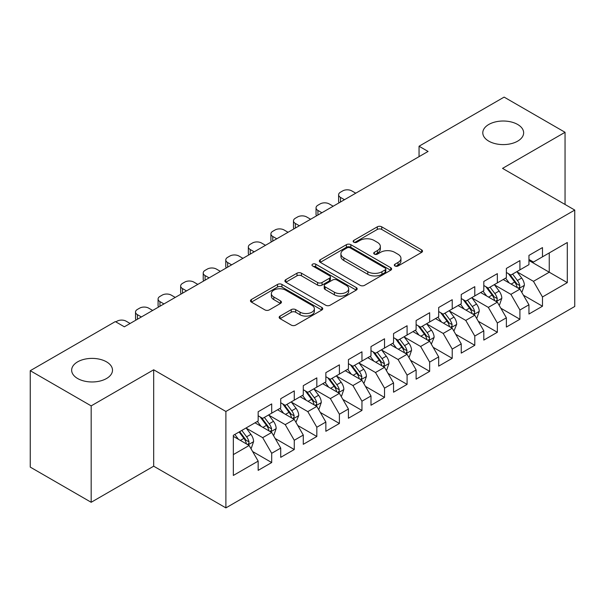 <?xml version="1.0" encoding="UTF-8"?>
<svg xmlns="http://www.w3.org/2000/svg" width="605" height="605" viewBox="0 0 605 605"><rect width="100%" height="100%" fill="white"/><g stroke="black" fill="none" stroke-linecap="round" stroke-linejoin="round"><path stroke-width="0.91" d="M394.967 265.996A2.193 1.263 0 0 0 398.067 265.996L421.602 252.406A3.131 1.807 0 0 0 422.517 251.128A3.131 1.807 0 0 0 421.602 249.85L381.732 226.83A3.131 1.807 0 0 0 377.301 226.83L353.774 240.419A2.193 1.263 0 0 0 353.131 241.312A2.193 1.263 0 0 0 353.774 242.212A2.193 1.263 0 0 0 356.874 242.212L359.914 240.45A10.02 5.785 0 0 1 374.094 240.45L377.414 242.371A10.02 5.785 0 0 1 380.348 246.462A10.02 5.785 0 0 1 377.414 250.553L374.366 252.308A2.193 1.263 0 0 0 373.724 253.208A2.193 1.263 0 0 0 374.366 254.1A2.193 1.263 0 0 0 377.467 254.1L380.515 252.345A10.02 5.785 0 0 1 394.694 252.345L398.014 254.259A10.02 5.785 0 0 1 400.949 258.35A10.02 5.785 0 0 1 398.014 262.441L394.967 264.204A2.193 1.263 0 0 0 394.324 265.096A2.193 1.263 0 0 0 394.967 265.996L394.967 264.204M106.518 361.843A20.426 11.79 0 0 0 84.261 359.287A20.426 11.79 0 0 0 71.655 370.177A20.426 11.79 0 0 0 77.637 378.518A20.426 11.79 0 0 0 99.893 381.074A20.426 11.79 0 0 0 112.5 370.177A20.426 11.79 0 0 0 106.518 361.843M517.661 124.471A20.426 11.79 0 0 0 495.404 121.915A20.426 11.79 0 0 0 482.798 132.813A20.426 11.79 0 0 0 488.78 141.146A20.426 11.79 0 0 0 511.036 143.703A20.426 11.79 0 0 0 523.643 132.813A20.426 11.79 0 0 0 517.661 124.471M280.07 316.09A3.131 1.807 0 0 0 279.155 317.368A3.131 1.807 0 0 0 280.07 318.646L291.255 325.104A3.131 1.807 0 0 0 295.686 325.104L321.822 310.017A3.131 1.807 0 0 0 322.737 308.739A3.131 1.807 0 0 0 321.822 307.461L281.953 284.441A3.131 1.807 0 0 0 277.521 284.441L251.385 299.528A3.131 1.807 0 0 0 250.47 300.806A3.131 1.807 0 0 0 251.385 302.084L264.899 309.889A3.131 1.807 0 0 0 269.323 309.889L280.508 303.43A3.131 1.807 0 0 0 281.431 302.152A3.131 1.807 0 0 0 280.508 300.874L273.808 297.002A8.379 4.84 0 0 1 271.358 293.584A8.379 4.84 0 0 1 276.53 289.114A8.379 4.84 0 0 1 285.658 290.166L311.908 305.313A8.379 4.84 0 0 1 314.366 308.739A8.379 4.84 0 0 1 309.193 313.209A8.379 4.84 0 0 1 300.057 312.157L295.686 309.631A3.131 1.807 0 0 0 291.255 309.631L280.07 316.09L280.07 318.646M91.174 405.879L91.174 502.286L153.685 466.198L153.685 369.791L91.174 405.879L30.25 370.699L115.321 321.588L124.35 326.798L428.075 151.439L419.053 146.228L419.053 156.65M153.685 369.791L225.892 411.476L574.75 210.064L574.75 306.478L225.892 507.89L225.892 411.476M565.047 204.467L565.047 132.291L502.543 168.379L574.75 210.064M565.047 132.291L504.124 97.11L419.053 146.228M360.141 285.333A3.131 1.807 0 0 0 364.565 285.333L390.701 270.246A3.131 1.807 0 0 0 391.624 268.968A3.131 1.807 0 0 0 390.701 267.69L350.832 244.67A3.131 1.807 0 0 0 346.408 244.67L320.272 259.757A3.131 1.807 0 0 0 319.349 261.035A3.131 1.807 0 0 0 320.272 262.32L360.141 285.333M313.503 266.465A2.193 1.263 0 0 1 315.727 266.775L315.727 264.173L356.262 287.572A3.131 1.807 0 0 1 357.177 288.85A3.131 1.807 0 0 1 356.262 290.128L330.126 305.223A3.131 1.807 0 0 1 325.694 305.223L285.825 282.202L285.825 279.646A3.131 1.807 0 0 0 284.91 280.924A3.131 1.807 0 0 0 285.825 282.202M285.825 279.646L297.01 273.188A3.131 1.807 0 0 1 301.441 273.188L317.61 282.52A3.131 1.807 0 0 0 322.041 282.52L329.46 278.24A3.131 1.807 0 0 0 330.375 276.961A3.131 1.807 0 0 0 329.46 275.683L312.626 265.966A2.193 1.263 0 0 1 311.983 265.066A2.193 1.263 0 0 1 313.337 263.893A2.193 1.263 0 0 1 315.727 264.173M528.944 260.483L549.249 272.212L549.249 252.928L567.301 242.507L542.481 256.838L542.481 247.589L528.944 255.401L528.944 264.657L519.914 269.868L519.914 260.611L506.377 268.431L506.377 277.68L497.348 282.89L497.348 273.641L483.811 281.461L483.811 290.71L474.789 295.921L474.789 286.672L461.244 294.484L461.244 303.74L452.222 308.951L452.222 299.702L438.678 307.514L438.678 316.763L429.656 321.973L429.656 312.724L416.119 320.544L416.119 329.793L407.089 335.004L407.089 325.755L393.552 333.574L393.552 342.823L384.523 348.034L384.523 338.785L370.986 346.597L370.986 355.846L361.956 361.064L361.956 351.808L348.42 359.627L348.42 368.876L339.397 374.087L339.397 364.838L325.853 372.657L325.853 381.906L316.831 387.117L316.831 377.868L303.286 385.68L303.286 394.936L294.264 400.147L294.264 390.89L280.728 398.71L280.728 407.959L271.698 413.17L271.698 403.921L258.161 411.74L258.161 420.989L233.341 435.32L233.341 475.447L258.161 461.116L249.131 445.484L233.341 436.364M567.301 242.507L567.301 282.633L542.481 296.964L533.459 281.333L517.093 271.887M523.416 295.202L542.481 306.213L542.481 296.964M542.481 306.213L528.944 314.033L528.944 304.784L519.914 309.994L510.892 294.355L494.527 284.91M500.849 308.232L519.914 319.243L519.914 309.994M519.914 319.243L506.377 327.055L506.377 317.806L497.348 323.017L488.326 307.385L471.968 297.94M478.283 321.263L497.348 332.266L497.348 323.017M497.348 332.266L483.811 340.086L483.811 330.837L474.789 336.047L465.759 320.416L449.402 310.97M455.716 334.285L474.789 345.296L474.789 336.047M474.789 345.296L461.244 353.116L461.244 343.867L452.222 349.077L443.193 333.438L426.835 323.993M433.15 347.315L452.222 358.326L452.222 349.077M452.222 358.326L438.678 366.138L438.678 356.889L429.656 362.1L420.626 346.468L404.269 337.023M410.591 360.346L429.656 371.357L429.656 362.1M429.656 371.357L416.119 379.169L416.119 369.92L407.089 375.13L398.067 359.499L381.702 350.053M388.024 373.376L407.089 384.379L407.089 375.13M407.089 384.379L393.552 392.199L393.552 382.95L384.523 388.16L375.501 372.529L359.136 363.083M365.458 386.398L384.523 397.409L384.523 388.16M384.523 397.409L370.986 405.229L370.986 395.973L361.956 401.191L352.934 385.551L336.577 376.106M342.891 399.429L361.956 410.44L361.956 401.191M361.956 410.44L348.42 418.252L348.42 409.003L339.397 414.213L330.368 398.582L314.01 389.136M320.325 412.459L339.397 423.462L339.397 414.213M339.397 423.462L325.853 431.282L325.853 422.033L316.831 427.243L307.801 411.612L291.444 402.166M297.758 425.481L316.831 436.492L316.831 427.243M316.831 436.492L303.286 444.312L303.286 435.063L294.264 440.274L285.235 424.634L268.877 415.189M275.199 438.512L294.264 449.523L294.264 440.274M294.264 449.523L280.728 457.335L280.728 448.086L271.698 453.296L262.676 437.665L246.311 428.219M252.633 451.542L271.698 462.545L271.698 453.296M271.698 462.545L258.161 470.365L258.161 461.116M258.161 415.779L262.676 418.38L271.698 413.17M233.341 454.605L249.131 445.484M280.728 402.748L285.235 405.358L294.264 400.147M262.676 437.665L271.698 432.454L255 422.812M280.728 448.086L271.698 432.454M303.286 389.718L307.801 392.327L316.831 387.117M285.235 424.634L294.264 419.424L277.566 409.782M303.286 435.063L294.264 419.424M325.853 376.696L330.368 379.297L339.397 374.087M307.801 411.612L316.831 406.401L300.133 396.759M325.853 422.033L316.831 406.401M348.42 363.666L352.934 366.275L361.956 361.064M330.368 398.582L339.397 393.371L322.692 383.729M348.42 409.003L339.397 393.371M370.986 350.635L375.501 353.244L384.523 348.034M352.934 385.551L361.956 380.341L345.258 370.699M370.986 395.973L361.956 380.341M393.552 337.613L398.067 340.214L407.089 335.004M375.501 372.529L384.523 367.311L367.825 357.676M393.552 382.95L384.523 367.311M416.119 324.582L420.626 327.192L429.656 321.973M398.067 359.499L407.089 354.288L390.391 344.646M416.119 369.92L407.089 354.288M438.678 311.552L443.193 314.161L452.222 308.951M420.626 346.468L429.656 341.258L412.958 331.616M438.678 356.889L429.656 341.258M461.244 298.53L465.759 301.131L474.789 295.921M443.193 333.438L452.222 328.228L435.524 318.593M461.244 343.867L452.222 328.228M483.811 285.499L488.326 288.101L497.348 282.89M465.759 320.416L474.789 315.205L458.091 305.563M483.811 330.837L474.789 315.205M506.377 272.469L510.892 275.078L519.914 269.868M488.326 307.385L497.348 302.175L480.65 292.533M506.377 317.806L497.348 302.175M528.944 259.439L533.459 262.048L542.481 256.838M510.892 294.355L519.914 289.145L503.216 279.502M528.944 304.784L519.914 289.145M30.25 370.699L30.25 467.105L91.174 502.286M153.685 466.198L225.892 507.89M533.459 281.333L549.249 272.212L567.301 282.633M395.844 266.306L398.014 265.05A10.02 5.785 0 0 0 400.949 260.959L400.949 258.35M380.348 246.462L380.348 249.063A10.02 5.785 0 0 1 377.414 253.155L375.244 254.41M421.564 252.429L381.732 229.439A3.131 1.807 0 0 0 377.301 229.439L354.643 242.514M390.664 270.269L350.832 247.279A3.131 1.807 0 0 0 346.408 247.279L320.31 262.343M385.166 269.86A2.193 1.263 0 0 0 385.808 268.968A2.193 1.263 0 0 0 385.166 268.076L350.174 247.868A2.193 1.263 0 0 0 347.073 247.868L343.859 249.721A10.02 5.785 0 0 0 340.925 253.813A10.02 5.785 0 0 0 343.859 257.904L367.779 271.713A10.02 5.785 0 0 0 381.959 271.713L385.166 269.86L385.166 272.469A2.193 1.263 0 0 0 385.808 271.569L385.808 268.968M340.925 253.813L340.925 256.422A10.02 5.785 0 0 0 343.859 260.513L343.859 257.904M385.166 272.469L381.959 274.322A10.02 5.785 0 0 1 367.779 274.322L343.859 260.513M285.87 282.225L297.01 275.789L297.01 273.188M330.375 276.961L330.375 279.563A3.131 1.807 0 0 1 329.46 280.841L322.041 285.129A3.131 1.807 0 0 1 317.61 285.129L301.441 275.789A3.131 1.807 0 0 0 297.01 275.789M315.727 266.775L356.224 290.158M334.391 292.207A8.379 4.84 0 0 0 343.519 293.259A8.379 4.84 0 0 0 348.692 288.789A8.379 4.84 0 0 0 346.241 285.371L336.993 280.032A3.131 1.807 0 0 0 332.561 280.032L325.142 284.312A3.131 1.807 0 0 0 324.227 285.59A3.131 1.807 0 0 0 325.142 286.868L334.391 292.207L334.391 294.816A8.379 4.84 0 0 0 343.519 295.86A8.379 4.84 0 0 0 348.692 291.391L348.692 288.789M324.227 285.59L324.227 288.199A3.131 1.807 0 0 0 325.142 289.477L325.142 286.868M334.391 294.816L325.142 289.477M314.366 308.739L314.366 311.341A8.379 4.84 0 0 1 309.193 315.81A8.379 4.84 0 0 1 300.057 314.766L295.686 312.24A3.131 1.807 0 0 0 291.255 312.24L280.107 318.669M271.358 293.584L271.358 296.185A8.379 4.84 0 0 0 273.808 299.611L273.808 297.002M280.47 303.453L273.808 299.611M321.777 310.04L281.953 287.042A3.131 1.807 0 0 0 277.521 287.042L251.43 302.114M521.586 292.041L522.13 291.723L524.384 285.212A8.455 4.885 -120 0 0 521.684 278.013L516.889 271.615M344.472 199.71L340.479 197.404A6.383 3.683 0 0 1 338.611 194.795A6.383 3.683 0 0 1 340.479 192.193L342.732 190.893A6.383 3.683 0 0 1 351.762 190.893L355.755 193.192M509.251 282.989L505.606 278.126M503.905 279.903L503.489 279.351M339.14 202.788A6.383 3.683 180 0 1 338.611 201.314L338.611 194.795M518.326 288.23L519.635 287.05L519.816 285.575A8.455 4.885 -120 0 0 517.396 280.486L512.601 274.088M509.864 274.488L515.785 282.391A4.311 2.488 60 0 1 516.572 283.7L519.816 285.575M508.382 273.626L514.689 282.051A8.455 4.885 60 0 1 517.109 287.133L517.283 287.625M499.019 305.064L499.564 304.754L501.817 298.242A8.455 4.885 -120 0 0 499.117 291.035L494.323 284.637M321.905 212.741L317.912 210.434A6.383 3.683 0 0 1 316.044 207.825A6.383 3.683 0 0 1 317.912 205.224L320.166 203.915A6.383 3.683 0 0 1 329.196 203.915L333.189 206.222M486.685 296.019L483.04 291.156M481.338 292.933L480.922 292.374M316.574 215.811A6.383 3.683 180 0 1 316.044 214.344L316.044 207.825M495.76 301.252L497.068 300.072L497.249 298.598A8.455 4.885 -120 0 0 494.829 293.516L490.035 287.118M487.305 287.511L493.226 295.414A4.311 2.488 60 0 1 494.005 296.722L497.249 298.598M485.815 286.657L492.122 295.074A8.455 4.885 60 0 1 494.542 300.163L494.716 300.655M476.453 318.094L476.997 317.784L479.251 311.265A8.455 4.885 -120 0 0 476.551 304.065L471.764 297.668M299.339 225.763L295.346 223.457A6.383 3.683 0 0 1 293.478 220.855A6.383 3.683 0 0 1 295.346 218.246L297.607 216.945A6.383 3.683 0 0 1 306.629 216.945L310.622 219.252M464.118 309.049L460.481 304.179M458.772 305.956L458.356 305.404M294.007 228.841A6.383 3.683 180 0 1 293.478 227.367L293.478 220.855M473.193 314.282L474.502 313.103L474.691 311.628A8.455 4.885 -120 0 0 472.263 306.538L467.476 300.14M464.738 300.541L470.66 308.444A4.311 2.488 60 0 1 471.439 309.752L474.691 311.628M463.248 299.679L469.556 308.104A8.455 4.885 60 0 1 471.983 313.193L472.15 313.677M453.894 331.124L456.684 324.295A8.455 4.885 -120 0 0 453.992 317.096L449.197 310.698M276.772 238.793L272.779 236.487A6.383 3.683 0 0 1 270.911 233.885A6.383 3.683 0 0 1 272.779 231.276L275.041 229.976A6.383 3.683 0 0 1 284.063 229.976L288.056 232.282M441.559 322.072L437.914 317.209M436.205 318.986L435.797 318.434M271.448 241.871A6.383 3.683 180 0 1 270.911 240.397L270.911 233.885M450.627 327.313L451.935 326.133L452.124 324.658A8.455 4.885 -120 0 0 449.704 319.569L444.909 313.171M442.172 313.571L448.093 321.474A4.311 2.488 60 0 1 448.872 322.783L452.124 324.658M440.682 312.709L446.997 321.134A8.455 4.885 60 0 1 449.417 326.216L449.583 326.708M431.327 344.154L434.125 337.325A8.455 4.885 -120 0 0 431.425 330.126L426.631 323.72M254.206 251.824L250.213 249.517A6.383 3.683 0 0 1 248.345 246.908A6.383 3.683 0 0 1 250.213 244.307L252.474 242.998A6.383 3.683 0 0 1 261.496 242.998L265.489 245.305M418.993 335.102L415.348 330.239M413.646 332.016L413.23 331.457M248.882 254.902A6.383 3.683 180 0 1 248.345 253.427L248.345 246.908M428.06 340.335L429.368 339.163L429.558 337.681A8.455 4.885 -120 0 0 427.138 332.599L422.343 326.201M419.605 326.594L425.527 334.505A4.311 2.488 60 0 1 426.313 335.813L429.558 337.681M418.115 325.74L424.43 334.164A8.455 4.885 60 0 1 426.85 339.246L427.017 339.738M408.761 357.177L409.305 356.867L411.559 350.348A8.455 4.885 -120 0 0 408.859 343.148L404.064 336.751M231.647 264.846L227.654 262.547A6.383 3.683 0 0 1 225.778 259.938A6.383 3.683 0 0 1 227.654 257.329L229.908 256.028A6.383 3.683 0 0 1 238.937 256.028L242.93 258.335M396.426 348.132L392.781 343.262M391.08 345.039L390.664 344.487M226.315 267.924A6.383 3.683 180 0 1 225.778 266.45L225.778 259.938M405.494 353.365L406.81 352.186L406.991 350.711A8.455 4.885 -120 0 0 404.571 345.629L399.776 339.224M397.039 339.624L402.96 347.527A4.311 2.488 60 0 1 403.747 348.835L406.991 350.711M395.557 338.77L401.864 347.187A8.455 4.885 60 0 1 404.284 352.276L404.458 352.768M386.194 370.207L386.739 369.897L388.992 363.378A8.455 4.885 -120 0 0 386.293 356.179L381.498 349.781M209.08 277.876L205.087 275.57A6.383 3.683 0 0 1 203.22 272.968A6.383 3.683 0 0 1 205.087 270.359L207.341 269.059A6.383 3.683 0 0 1 216.371 269.059L220.364 271.365M373.86 361.155L370.215 356.292M368.513 358.069L368.097 357.517M203.749 280.954A6.383 3.683 180 0 1 203.22 279.48L203.22 272.968M382.935 366.396L384.243 365.216L384.425 363.741A8.455 4.885 -120 0 0 382.005 358.652L377.21 352.254M374.472 352.654L380.394 360.557A4.311 2.488 60 0 1 381.18 361.866L384.425 363.741M372.99 351.792L379.297 360.217A8.455 4.885 60 0 1 381.717 365.307L381.891 365.791M363.628 383.237L364.172 382.92L366.426 376.408A8.455 4.885 -120 0 0 363.726 369.209L358.931 362.803M186.514 290.907L182.521 288.6A6.383 3.683 0 0 1 180.653 285.991A6.383 3.683 0 0 1 182.521 283.39L184.775 282.089A6.383 3.683 0 0 1 193.804 282.089L197.797 284.388M351.293 374.185L347.648 369.322M345.947 371.099L345.531 370.547M181.182 293.985A6.383 3.683 180 0 1 180.653 292.51L180.653 285.991M360.368 379.426L361.677 378.246L361.858 376.771A8.455 4.885 -120 0 0 359.438 371.682L354.643 365.284M351.913 365.685L357.835 373.587A4.311 2.488 60 0 1 358.614 374.896L361.858 376.771M350.424 364.823L356.731 373.247A8.455 4.885 60 0 1 359.151 378.329L359.325 378.821M341.061 396.26L341.606 395.95L343.859 389.439A8.455 4.885 -120 0 0 341.159 382.231L336.372 375.834M163.947 303.929L159.954 301.63A6.383 3.683 0 0 1 158.087 299.021A6.383 3.683 0 0 1 159.954 296.42L162.208 295.111A6.383 3.683 0 0 1 171.238 295.111L175.231 297.418M328.727 387.215L325.089 382.352M323.38 384.122L322.964 383.57M158.616 307.007A6.383 3.683 180 0 1 158.087 305.533L158.087 299.021M337.802 392.448L339.11 391.269L339.299 389.794A8.455 4.885 -120 0 0 336.872 384.712L332.084 378.314M329.347 378.707L335.268 386.61A4.311 2.488 60 0 1 336.047 387.918L339.299 389.794M327.857 377.853L334.164 386.27A8.455 4.885 60 0 1 336.584 391.359L336.758 391.851M318.502 409.29L319.039 408.98L321.293 402.461A8.455 4.885 -120 0 0 318.601 395.262L313.806 388.864M141.381 316.959L137.388 314.653A6.383 3.683 0 0 1 135.52 312.051A6.383 3.683 0 0 1 137.388 309.442L139.649 308.142A6.383 3.683 0 0 1 148.671 308.142L152.664 310.448M306.168 400.238L302.523 395.375M300.814 397.152L300.405 396.6M136.057 320.037A6.383 3.683 180 0 1 135.52 318.563L135.52 312.051M315.235 405.479L316.544 404.299L316.733 402.824A8.455 4.885 -120 0 0 314.313 397.735L309.518 391.337M306.78 391.738L312.702 399.64A4.311 2.488 60 0 1 313.481 400.949L316.733 402.824M305.291 390.875L311.605 399.3A8.455 4.885 60 0 1 314.025 404.39L314.192 404.874M295.936 422.32L298.734 415.491A8.455 4.885 -120 0 0 296.034 408.292L291.239 401.894M115.842 321.883L117.083 321.172A6.383 3.683 0 0 1 126.105 321.172L130.098 323.478M283.601 413.268L279.956 408.405M278.255 410.182L277.839 409.63M292.669 418.509L293.977 417.329L294.166 415.854A8.455 4.885 -120 0 0 291.746 410.765L286.952 404.367M284.214 404.768L290.135 412.67A4.311 2.488 60 0 1 290.922 413.979L294.166 415.854M282.724 403.906L289.039 412.33A8.455 4.885 60 0 1 291.459 417.412L291.625 417.904M273.369 435.343L273.906 435.033L276.167 428.522A8.455 4.885 -120 0 0 273.468 421.314L268.673 414.917M261.035 426.298L257.39 421.435M255.688 423.213L255.272 422.653M270.102 431.531L271.418 430.352L271.6 428.877A8.455 4.885 -120 0 0 269.18 423.795L264.385 417.397M261.647 417.79L267.569 425.693A4.311 2.488 60 0 1 268.355 427.001L271.6 428.877M260.165 416.936L266.472 425.353A8.455 4.885 60 0 1 268.892 430.442L269.066 430.934M250.803 448.373L251.347 448.063L253.601 441.544A8.455 4.885 -120 0 0 250.901 434.345L246.106 427.947M238.468 439.328L234.823 434.458M247.536 444.562L248.852 443.382L249.033 441.907A8.455 4.885 -120 0 0 246.613 436.818L241.819 430.42M239.701 431.645L245.002 438.723A4.311 2.488 60 0 1 245.789 440.032L249.033 441.907M239.111 431.985L243.906 438.383A8.455 4.885 60 0 1 246.326 443.473L246.5 443.964M398.014 265.05L398.014 262.441M374.366 254.1L374.366 252.308M377.414 253.155L377.414 250.553M353.774 242.212L353.774 240.419M377.301 229.439L377.301 226.83M381.732 229.439L381.732 226.83M421.602 252.406L421.602 249.85M320.272 262.32L320.272 259.757M346.408 247.279L346.408 244.67M350.832 247.279L350.832 244.67M390.701 270.246L390.701 267.69M367.779 274.322L367.779 271.713M381.959 274.322L381.959 271.713M301.441 275.789L301.441 273.188M317.61 285.129L317.61 282.52M322.041 285.129L322.041 282.52M329.46 280.841L329.46 278.24M356.262 290.128L356.262 287.572M291.255 312.24L291.255 309.631M295.686 312.24L295.686 309.631M300.057 314.766L300.057 312.157M280.508 303.43L280.508 300.874M251.385 302.084L251.385 299.528M277.521 287.042L277.521 284.441M281.953 287.042L281.953 284.441M321.822 310.017L321.822 307.461M340.479 197.404L340.479 202.017M518.856 288.532L524.331 285.378M517.396 280.486L521.684 278.013M511.157 284.085L514.689 282.051M317.912 210.434L317.912 215.04M496.289 301.562L501.764 298.401M494.829 293.516L499.117 291.035M488.59 297.115L492.122 295.074M295.346 223.457L295.346 228.07M473.723 314.592L479.198 311.431M472.263 306.538L476.551 304.065M466.024 310.146L469.556 308.104M272.779 236.487L272.779 241.1M451.164 327.615L456.631 324.462M449.704 319.569L453.992 317.096M443.457 323.176L446.997 321.134M250.213 249.517L250.213 254.13M428.597 340.645L434.065 337.484M427.138 332.599L431.425 330.126M420.898 336.198L424.43 334.164M227.654 262.547L227.654 267.153M406.031 353.675L411.498 350.514M404.571 345.629L408.859 343.148M398.332 349.229L401.864 347.187M205.087 275.57L205.087 280.183M383.464 366.706L388.939 363.545M382.005 358.652L386.293 356.179M375.765 362.259L379.297 360.217M182.521 288.6L182.521 293.213M360.898 379.728L366.373 376.567M359.438 371.682L363.726 369.209M353.199 375.281L356.731 373.247M159.954 301.63L159.954 306.236M338.331 392.758L343.806 389.597M336.872 384.712L341.159 382.231M330.632 388.312L334.164 386.27M137.388 314.653L137.388 319.266M315.772 405.789L321.24 402.627M314.313 397.735L318.601 395.262M308.066 401.342L311.605 399.3M293.206 418.811L298.673 415.658M291.746 410.765L296.034 408.292M285.507 414.372L289.039 412.33M270.639 431.841L276.107 428.68M269.18 423.795L273.468 421.314M262.941 427.395L266.472 425.353M248.073 444.872L253.548 441.711M246.613 436.818L250.901 434.345M240.374 440.425L243.906 438.383"/></g></svg>
